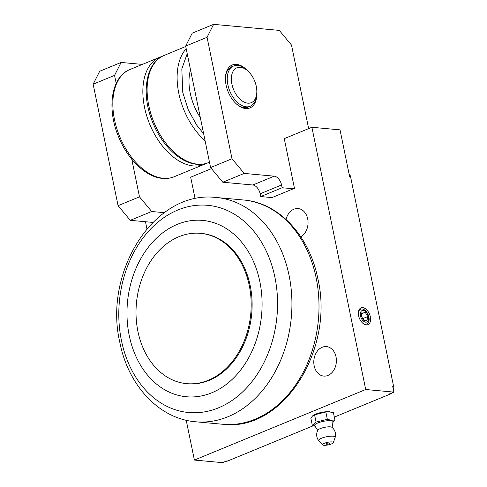 <?xml version="1.0" encoding="UTF-8"?>
<svg xmlns="http://www.w3.org/2000/svg" width="487" height="487" viewBox="0 0 487 487"><rect width="100%" height="100%" fill="white"/><g stroke="black" fill="none" stroke-linecap="round" stroke-linejoin="round"><path stroke-width="0.73" d="M190.508 69.769A43.544 26.255 67.6 0 0 200.334 117.617M203.633 133.688L196.821 125.281L188.292 109.94L182.789 92.53L181.815 68.929L187.209 53.686M317.847 430.587L314.73 425.766A9.436 2.265 -11.6 0 1 314.73 425.766A9.436 2.265 -11.6 0 1 322.004 421.651A9.436 2.265 -11.6 0 1 330.764 420.701A9.436 2.265 -11.6 0 1 332.883 421.365A9.436 2.265 -11.6 0 1 333.017 422.016L332.049 427.671M315.162 426.253L312.356 425.51L316.057 422.077L327.343 419.337L331.245 420.232L334.928 420.038L332.81 422.619M312.356 425.51L310.846 418.15L312.648 415.831L314.882 414.498A9.436 2.265 -11.6 0 1 328.433 411.716L333.418 412.678L334.928 420.038M313.884 414.991L325.833 411.978L329.516 411.783M362.62 323.076A8.017 4.833 67.6 0 0 365.274 324.22A8.017 4.833 67.6 0 0 368.896 317.074A8.017 4.833 67.6 0 0 362.145 308.971A8.017 4.833 67.6 0 0 358.377 312.764M366.261 324.902A9.07 5.473 -112.4 0 1 362.925 323.344A9.07 5.473 -112.4 0 1 358.402 312.362A9.07 5.473 -112.4 0 1 362.718 307.65A9.07 5.473 -112.4 0 1 370.351 316.818A9.07 5.473 -112.4 0 1 366.261 324.902M286.027 219.43A14.805 11.262 95.3 0 1 298.117 208.57A14.805 11.262 95.3 0 1 307.681 218.815A14.805 11.262 95.3 0 1 300.838 236.81M336.018 356.837A14.805 11.262 95.3 0 1 323.733 376.08A14.805 11.262 95.3 0 1 314.17 365.834A14.805 11.262 95.3 0 1 326.448 346.592A14.805 11.262 95.3 0 1 336.018 356.837M365.7 322.169A6.197 3.738 -112.4 0 1 360.483 315.911A6.197 3.738 -112.4 0 1 363.278 310.389A6.197 3.738 -112.4 0 1 368.495 316.647A6.197 3.738 -112.4 0 1 365.7 322.169M256.746 93.376A18.871 11.378 -112.4 0 1 245.229 102.568A18.871 11.378 -112.4 0 1 231.897 84.105A18.871 11.378 -112.4 0 1 234.923 69.02A18.871 11.378 -112.4 0 1 247.335 70.53A18.871 11.378 -112.4 0 1 256.284 86.351A18.871 11.378 -112.4 0 1 256.746 93.376L256.552 95.513A21.775 13.131 -112.4 0 1 250.239 106.245A21.775 13.131 -112.4 0 1 246.197 106.811A21.775 13.131 -112.4 0 1 227.879 84.811A21.775 13.131 -112.4 0 1 233.657 65.976L231.733 66.768A21.775 13.131 67.6 0 0 225.475 76.976M236.682 104.194A21.775 13.131 67.6 0 0 244.273 107.609A21.775 13.131 67.6 0 0 248.309 107.037L250.239 106.245M247.433 70.609A23.224 14.001 67.6 0 0 236.56 64.381A23.224 14.001 67.6 0 0 225.518 76.429A23.224 14.001 67.6 0 0 237.096 104.553A23.224 14.001 67.6 0 0 245.625 108.546A23.224 14.001 67.6 0 0 256.759 93.254M233.657 65.976A21.775 13.131 -112.4 0 1 237.699 65.404A21.775 13.131 -112.4 0 1 245.698 69.148L247.335 70.53M259.851 281.687A88.543 67.358 95.3 0 1 211.815 392.772A88.543 67.358 95.3 0 1 129.219 335.476A88.543 67.358 95.3 0 1 177.25 224.385A88.543 67.358 95.3 0 1 259.851 281.687M200.516 233.334L201.454 233.419A75.479 57.417 95.3 0 1 250.215 285.656A75.479 57.417 95.3 0 1 187.611 383.738L186.673 383.653A75.479 57.417 95.3 0 1 137.918 331.422A75.479 57.417 95.3 0 1 200.516 233.334A75.479 57.417 95.3 0 1 249.277 285.565A75.479 57.417 95.3 0 1 186.673 383.653M323.849 445.276A5.515 1.327 -11.6 0 1 322.607 444.887A5.515 1.327 -11.6 0 1 325.535 442.847A5.515 1.327 -11.6 0 1 331.988 441.928A5.515 1.327 -11.6 0 1 333.303 442.689A5.515 1.327 -11.6 0 1 329.583 444.57A5.515 1.327 -11.6 0 1 323.849 445.276M322.607 444.887L318.784 440.729A8.456 2.033 -11.6 0 1 318.754 440.692A8.456 2.033 -11.6 0 1 323.35 437.582A8.456 2.033 -11.6 0 1 333.163 436.194A8.456 2.033 -11.6 0 1 335.19 437.32A8.456 2.033 -11.6 0 1 335.178 437.363L333.303 442.689M326.308 444.266A2.179 0.524 -11.6 0 1 325.785 444.041A2.179 0.524 -11.6 0 1 327.118 443.261A2.179 0.524 -11.6 0 1 329.522 442.945A2.179 0.524 -11.6 0 1 330.052 443.164A2.179 0.524 -11.6 0 1 328.719 443.943A2.179 0.524 -11.6 0 1 326.308 444.266M331.909 427.355A7.256 1.741 168.4 0 0 331.817 427.269A7.256 1.741 168.4 0 0 323.545 427.574A7.256 1.741 168.4 0 0 317.901 430.124A9.436 9.436 0 0 0 318.754 440.692M325.833 411.978L327.343 419.337M314.547 414.717L316.057 422.077M392.096 392.832A5.807 4.42 95.3 0 1 390.513 393.959L389.576 393.867L393.861 392.108L365.713 389.515L194.398 460.057L186.223 420.257M313.214 425.784L227.758 460.97L226.82 460.885L222.541 462.65L194.398 460.057M390.513 393.959L334.326 417.091M349.076 173.926A5.807 4.42 95.3 0 1 350.597 176.878L393.666 386.672A5.807 4.42 95.3 0 1 393.496 390.318M393.861 392.108L392.729 386.587L393.666 386.672M350.597 176.878L349.66 176.793L340.029 129.865L311.887 127.271L365.713 389.515M211.461 168.624L190.679 177.183L195.104 198.745M146.928 228.829L145.473 221.725M311.887 127.271L284.262 138.649L294.458 188.335L271.971 197.594L260.715 196.559L260.149 193.796A8.711 5.254 67.6 0 0 252.82 184.999L222.803 182.229L210.585 167.565L185.65 46.107L192.201 33.171L213.616 24.35L279.288 30.395L291.5 45.066L308.648 128.605M227.758 460.97A5.807 4.42 95.3 0 1 226.096 461.232L225.998 461.226M116.198 83.38L114.555 75.382L121.105 62.446L142.216 64.387M164.277 212.667L151.701 211.51L139.489 196.839L131.758 159.182M293.387 188.773L282.131 187.738L260.715 196.559M282.131 187.738L281.565 184.981A8.711 5.254 67.6 0 0 274.236 176.178L244.212 173.415L232.001 158.75L207.066 37.286L213.616 24.35M222.803 182.229L244.212 173.415M210.585 167.565L232.001 158.75M185.65 46.107L207.066 37.286M152.863 222.407L130.285 220.325L118.073 205.66L93.139 84.202L99.689 71.26L121.105 62.446M93.139 84.202L114.555 75.382M118.073 205.66L139.489 196.839M130.285 220.325L151.701 211.51M363.716 320.269L361.238 315.978L362.011 311.99L365.262 312.289L367.74 316.574L366.961 320.568L363.716 320.269M365.262 312.289L361.671 313.768M367.74 316.574L362.766 318.626M197.412 164.168A57.99 34.967 -112.4 0 1 148.779 105.594A57.99 34.967 -112.4 0 1 164.003 55.494C145.236 62.872 140.907 95.02 152.973 123.034C162.08 145.388 180.099 162.908 196.584 164.289C200.681 164.691 204.54 164.174 208.162 162.731A57.99 34.967 -112.4 0 1 197.576 164.186A57.99 34.967 -112.4 0 1 197.412 164.168M205.1 140.828A57.99 34.967 -112.4 0 1 178.79 93.236A57.99 34.967 -112.4 0 1 186.192 48.743M163.309 178.291A57.99 34.967 67.6 0 0 173.902 176.842L204.254 164.344A57.99 34.967 -112.4 0 1 193.321 165.933A57.99 34.967 -112.4 0 1 193.077 165.909A57.99 34.967 -112.4 0 1 146.587 115.462A57.99 34.967 -112.4 0 1 160.095 57.101L129.743 69.598A57.99 34.967 67.6 0 0 116.679 128.166A57.99 34.967 67.6 0 0 163.145 178.279A57.99 34.967 67.6 0 0 163.309 178.291M214.877 197.363A112.631 85.682 95.3 0 1 289.077 275.423A112.631 85.682 95.3 0 1 227.977 416.732A112.631 85.682 95.3 0 1 194.222 421.645C158.038 417.943 127.99 384.553 119.869 342.519C103.262 272.702 153.636 190.959 214.877 197.363L244.839 200.12A112.631 85.682 95.3 0 1 316.154 277.919A112.631 85.682 95.3 0 1 255.048 419.228A112.631 85.682 95.3 0 1 224.184 424.402L194.222 421.645M218.486 407.844A104.035 79.144 95.3 0 1 121.433 340.516A104.035 79.144 95.3 0 1 177.871 209.988A104.035 79.144 95.3 0 1 274.924 277.316A104.035 79.144 95.3 0 1 218.486 407.844M281.565 184.981L260.149 193.796M252.82 184.999L274.236 176.178M208.162 162.731L209.483 162.201M173.902 176.842C170.273 178.285 166.414 178.802 162.317 178.4C145.79 177.012 127.716 159.395 118.633 136.957C106.659 108.978 111.018 76.97 129.743 69.598M206.165 163.431L204.254 164.344M162.092 56.407L160.095 57.101M185.73 46.484L164.003 55.494M224.184 424.402C283.738 431.056 334.618 349.033 317.841 278.655C309.184 234.996 278.655 203.292 244.839 200.12M335.19 437.32A9.436 9.436 0 0 0 331.817 427.269"/></g></svg>
